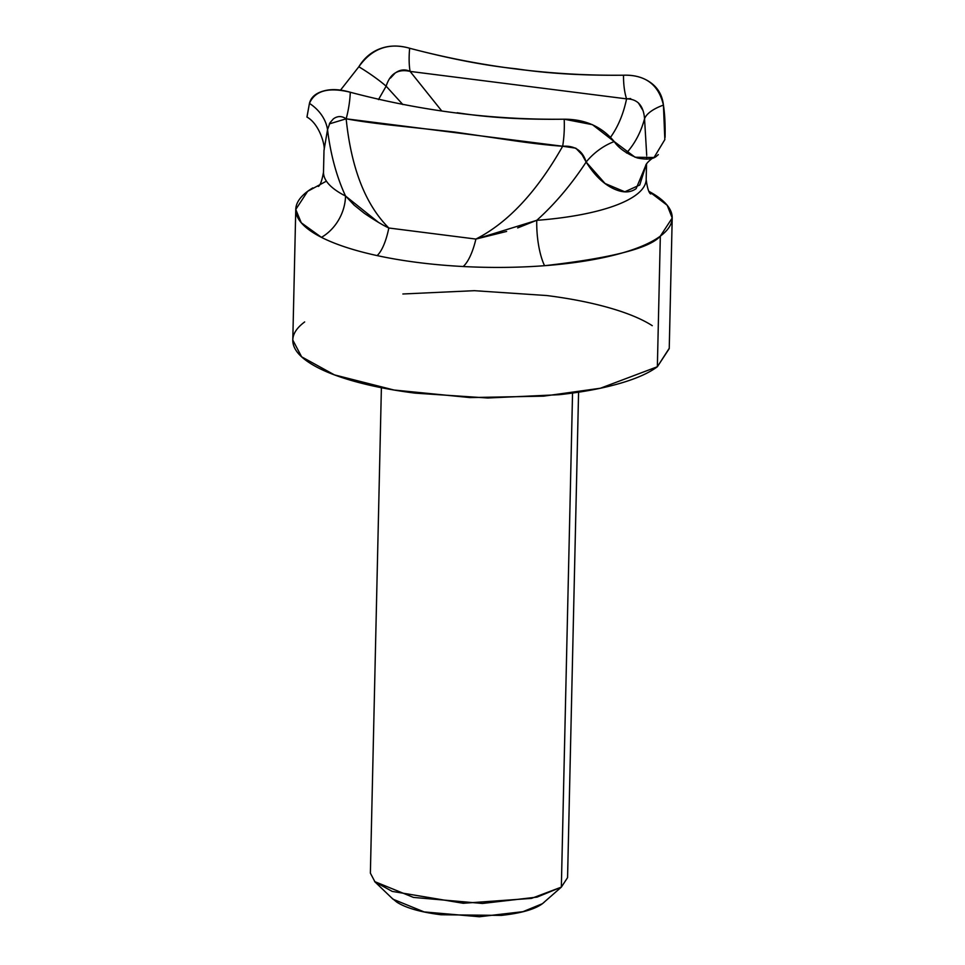 <?xml version="1.0" encoding="UTF-8"?>
<svg xmlns="http://www.w3.org/2000/svg" width="965" height="965" viewBox="0 0 965 965"><rect width="100%" height="100%" fill="white"/><g stroke="black" fill="none" stroke-linecap="round" stroke-linejoin="round"><path stroke-width="1.45" d="M306.979 117.067L309.451 103.376C310.935 97.284 315.712 93.135 323.782 90.927C331.297 88.84 340.126 89.287 350.283 92.254A42.581 14.559 -79.6 0 1 346.158 118.816C351.236 168.272 365.458 204.664 388.823 228.005L475.902 239.067C507.94 222.758 536.854 191.818 562.667 146.246C547.963 145.233 529.881 143.109 508.422 139.901L454.515 132.036L400.185 126.113C378.352 123.846 360.343 121.409 346.158 118.816C341.815 115.824 337.545 115.848 333.347 118.888L329.994 122.748L327.545 129.624L323.999 150.287L323.504 172.12C320.561 189.068 317.099 186.185 318.486 186.269M457.181 112.724C487.952 117.621 523.621 119.781 564.175 119.202L592.438 124.678L614.222 141.578C618.541 148.031 626.225 153.495 637.262 157.934C646.948 159.961 653.498 159.249 656.936 155.799L658.323 154.629M665.078 137.38L665.078 137.295C665.343 124.473 664.788 113.749 663.425 105.101C662.316 95.149 657.804 87.489 649.903 82.109C642.545 77.116 633.752 74.824 623.511 75.21C583.149 75.632 547.42 73.497 516.323 68.805C485.431 65.656 449.871 58.793 409.643 48.25C399.474 45.295 390.029 45.307 381.308 48.286C371.887 51.483 364.396 57.647 358.835 66.766L340.488 90.155M381.392 387.713L370.379 873.156L375.011 881.926L392.2 891.395L463.212 903.276L531.486 898.391L561.341 887.125L572.547 393.057L561.341 887.125L567.565 877.631L578.578 392.188M304.675 321.936C295.941 328.414 292.021 335.205 292.914 342.322C293.794 349.439 299.415 356.326 309.777 363.009C320.139 369.679 334.457 375.638 352.72 380.861C370.982 386.072 391.802 390.174 415.191 393.141L487.687 398.002L559.169 394.697C581.871 392.224 601.738 388.557 618.746 383.72C635.766 378.883 648.637 373.226 657.358 366.748L669.252 348.281M652.256 325.675C641.894 319.005 627.576 313.058 609.313 307.835C591.05 302.612 570.231 298.511 546.841 295.543L474.346 290.682L402.875 293.987M295.76 209.465L292.793 340.078L301.635 356.833L334.457 374.89L393.973 390.017L470.027 397.58L543.609 396.157L600.375 388.244L657.358 366.748L669.24 348.618L672.207 218.006L660.325 236.136C649.614 248.294 611.026 258.15 544.549 265.701A188.272 53.545 -178.7 0 1 463.176 266.521A188.272 53.545 -178.7 0 1 377.11 255.592A188.272 53.545 -178.7 0 1 321.454 237.354L301.261 222.77L295.76 209.465L307.642 191.323L326.411 181.155M657.358 366.748L660.325 236.136L657.358 366.748M324.011 150.347C325.482 146.764 319.946 124.244 306.942 117.042L309.451 103.376A42.581 35.307 -165.6 0 1 327.533 129.624C330.585 154.545 336.592 176.679 345.53 196.028A161.372 45.898 1.3 0 1 323.565 171.215A161.372 45.898 1.3 0 0 345.53 196.028C336.592 176.679 330.585 154.545 327.533 129.624A42.581 35.307 14.4 0 0 309.451 103.376C314.964 90.638 328.57 86.934 350.283 92.254C421.367 111.035 492.657 120.022 564.175 119.202C585.236 119.214 601.919 126.668 614.222 141.578A42.581 25.898 -38.9 0 0 586.153 162.048L582.076 154.726L575.816 148.176L562.667 146.246C536.854 191.818 507.94 222.758 475.902 239.067A42.581 14.198 -81.8 0 1 463.176 266.521A188.272 53.545 -178.7 0 0 544.549 265.701A42.581 13.389 85.7 0 1 536.757 220.334C554.658 204.278 571.123 184.846 586.153 162.048L605.067 183.507L624.813 191.794L639.747 185.003L646.285 164.219L636.152 188.621C629.904 193.157 621.918 192.976 612.232 188.066C602.606 183.157 593.921 174.472 586.153 162.048C571.123 184.846 554.658 204.278 536.757 220.334A42.581 13.389 -94.3 0 0 544.549 265.701A188.272 53.545 -178.7 0 0 648.89 191.347L667.201 205.28L672.207 218.006M391.742 897.981L396.784 902.118C405.819 907.944 420.547 912.154 440.957 914.748L501.281 915.399C521.1 913.24 534.815 909.332 542.439 903.686L544.356 902.094M536.757 220.334A161.372 45.898 1.3 0 0 646.128 180.359A161.372 45.898 1.3 0 1 536.757 220.334L475.902 239.067L506.625 231.431M626.514 153.013C634.946 143.508 640.965 132.084 644.548 118.743C640.965 132.084 634.946 143.508 626.514 153.013M378.473 99.6L386.145 86.174A42.581 7.443 -147.5 0 0 358.835 66.766A42.581 7.443 32.5 0 1 386.145 86.187C390.101 73.581 398.087 68.66 410.101 71.41L626.575 98.864C623.462 113.834 618.107 126.656 610.531 137.307C618.107 126.656 623.462 113.834 626.575 98.864L630.676 98.575M441.512 110.661L410.101 71.41L441.512 110.661M345.603 196.004L354.058 205.05L364.312 213.289C374.408 220.141 382.586 225.05 388.823 228.005C365.458 204.664 351.236 168.272 346.158 118.816L329.342 123.894M638.348 102.833L642.678 110.022M402.875 104.582L386.145 86.187M390.487 78.069L395.095 73.111C399.993 69.552 404.986 68.985 410.101 71.41L626.575 98.864A42.581 15.742 -85 0 1 623.511 75.21C552.028 75.97 480.739 66.983 409.643 48.25A42.581 12.376 99.3 0 0 410.101 71.41A42.581 12.376 -80.7 0 1 409.643 48.25C388.738 42.339 371.802 48.515 358.835 66.766M517.662 227.921L536.709 220.285M561.341 887.125L537.023 897.112L482.5 903.457L413.442 897.414L374.625 881.576L393.057 899.235L424.118 911.913L479.364 916.75L522.982 911.672L542.439 903.686L561.341 887.125M646.719 155.425L644.548 118.743A42.581 17.153 173.4 0 1 663.425 105.101C658.673 84.63 645.368 74.679 623.511 75.21A42.581 15.742 95 0 0 626.575 98.864C637.527 98.961 643.522 105.595 644.548 118.743A42.581 17.153 -6.6 0 1 663.425 105.101L664.837 139.611L654.029 157.512L635.079 157.235L614.222 141.578A42.581 25.898 141.1 0 0 586.153 162.048C582.643 150.673 574.814 145.413 562.667 146.246A42.581 13.426 94 0 0 564.175 119.202A42.581 13.426 -86 0 1 562.667 146.246L346.158 118.816A42.581 14.559 100.4 0 0 350.283 92.254M388.823 228.005A42.581 13.86 -83.7 0 1 377.11 255.592A42.581 13.86 96.3 0 0 388.823 228.005L475.902 239.067A42.581 14.198 98.2 0 1 463.176 266.521A188.272 53.545 -178.7 0 1 377.11 255.592A188.272 53.545 -178.7 0 1 321.454 237.354A42.581 35.114 116.9 0 0 345.53 196.028L378.461 222.36M345.53 196.028A42.581 35.114 -63.1 0 1 321.454 237.354A188.272 53.545 -178.7 0 1 312.817 187.886M650.555 193.796C651.942 193.808 648.323 196.438 646.176 179.442L646.538 163.809M654.029 157.512C654.499 156.306 646.671 162.325 645.73 165.304M646.598 159.189L646.683 156.945"/></g></svg>
